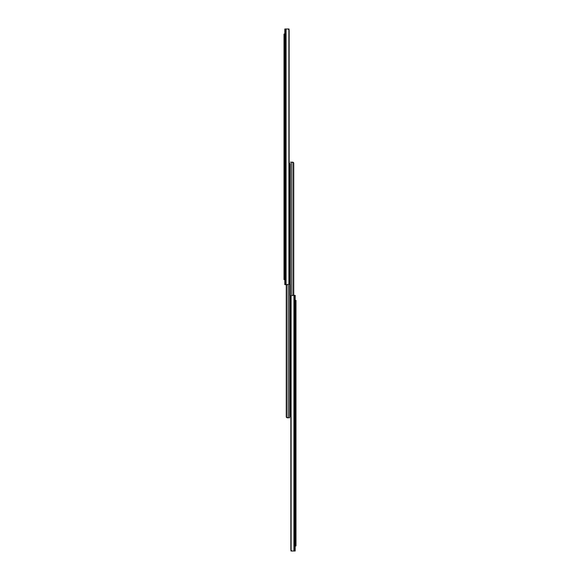 <?xml version="1.0" encoding="UTF-8"?>
<svg xmlns="http://www.w3.org/2000/svg" width="580" height="580" viewBox="0 0 580 580"><rect width="100%" height="100%" fill="white"/><g stroke="black" fill="none" stroke-linecap="round" stroke-linejoin="round"><path stroke-width="0.87" d="M284.816 284.077L284.816 279.611L284.012 279.611L284.012 277.595L284.816 277.595L284.816 279.611M284.816 29L284.816 284.642L287.81 284.642L288.898 284.091A1.508 1.066 90 0 0 289.144 283.134L289.144 30.508A1.508 1.066 90 0 0 288.898 29.551L287.81 29L284.816 29L284.816 34.031L284.012 34.031L284.816 34.031L284.816 277.595M286.07 284.642L286.07 29L289.043 29L289.021 29.805M284.816 36.047L284.012 36.047L284.012 277.595M284.012 36.047L284.012 34.031M289.645 165.503L289.645 163.487L290.355 163.487L290.355 165.503L289.645 165.503L289.645 417.817L286.614 417.564L286.614 284.642M289.645 163.69L289.144 163.69M286.274 416.817L286.274 284.642L286.274 416.817A1.008 1.008 0 0 0 286.614 417.564M290.355 416.411L289.645 416.411L289.645 414.396L290.355 414.396L290.355 416.411M290.355 163.487L290.355 414.396M288.202 284.599L288.202 417.817L287.281 417.817M290.355 162.182L292.914 162.197M290.355 416.31L290.856 416.31L290.856 549.492L290.856 296.866A1.508 1.066 -90 0 1 291.102 295.909L292.189 295.358L295.184 295.358L295.184 551L294.596 551L294.596 295.358M293.386 295.358L293.386 162.436A1.008 1.008 0 0 1 293.726 163.183L293.726 295.358L293.429 162.472M291.798 295.401L291.798 162.182L293.386 162.436M291.798 162.182L292.719 162.182L291.798 162.182M290.856 549.492A1.508 1.066 -90 0 0 291.102 550.449L292.189 551L294.596 551M293.93 295.358L293.93 551L290.957 551L290.979 550.195M295.184 300.389L295.988 300.389L295.184 300.389M295.184 545.968L295.988 545.968L295.184 545.968M295.988 300.389L295.988 545.968M285.404 29L285.404 284.642M288.898 29.551L288.898 284.091M291.102 550.449L291.102 295.909M295.184 543.953L295.988 543.953M295.988 302.405L295.184 302.405"/></g></svg>
